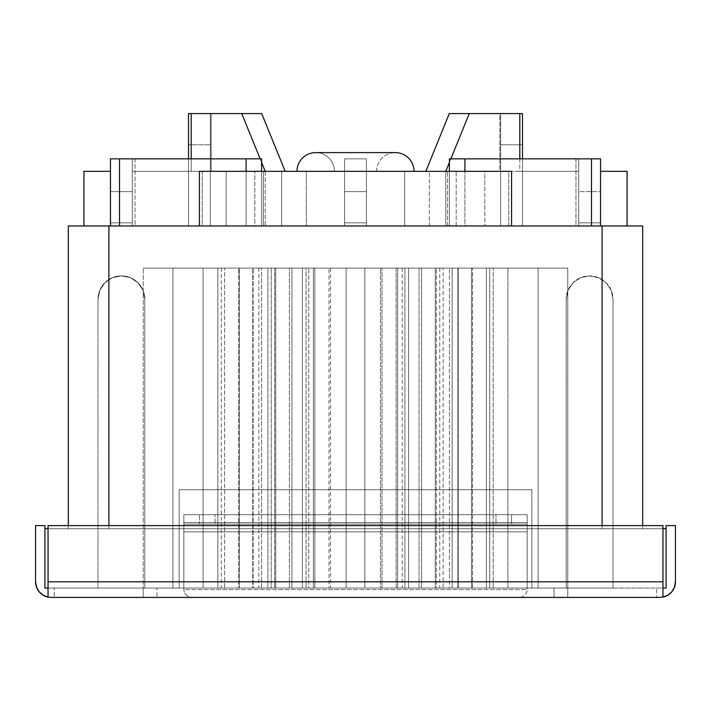 <?xml version="1.0" encoding="UTF-8"?>
<svg xmlns="http://www.w3.org/2000/svg" width="711" height="711" viewBox="0 0 711 711"><rect width="100%" height="100%" fill="white"/><g stroke="black" fill="none" stroke-linecap="round" stroke-linejoin="round"><path stroke-width="0.53" stroke-dasharray="3.56 2.67" d="M376.572 171.333L334.428 171.333A18.726 18.726 0 0 0 315.702 152.607A18.726 18.726 0 0 1 334.428 171.333L376.572 171.333A18.726 18.726 0 0 1 395.298 152.607A18.726 18.726 0 0 0 376.572 171.333L374.964 171.333L376.572 171.333M296.976 171.333L414.024 171.333L296.976 171.333M271.22 268.1L267.878 268.1L267.878 588.05L271.22 588.05L271.22 268.1L271.22 588.05L267.878 588.05L289.404 588.05L203.097 588.05L271.22 588.05L217.85 588.05L217.85 268.1L239.376 268.1L239.376 588.05L239.376 268.1L289.404 268.1L203.097 268.1L217.85 268.1L217.85 588.05L203.097 588.05L203.097 268.1L203.097 588.05L224.614 588.05L224.614 268.1L224.614 588.05L221.281 588.05L253.125 588.05L253.125 268.1L253.125 588.05L274.642 588.05L274.642 268.1L274.642 588.05L289.404 588.05L289.404 268.1L289.404 588.05L267.878 588.05L267.878 268.1L289.404 268.1L203.097 268.1L271.22 268.1M489.719 268.1L457.875 268.1L457.875 588.05L489.719 588.05L489.719 268.1L489.719 588.05L421.596 588.05L507.903 588.05L486.386 588.05L489.719 588.05L486.386 588.05L486.386 268.1L421.596 268.1L471.624 268.1L471.624 588.05L439.78 588.05L443.122 588.05L443.122 268.1L443.122 588.05L421.596 588.05L421.596 268.1L421.596 588.05L436.358 588.05L436.358 268.1L436.358 588.05L457.875 588.05L457.875 268.1L507.903 268.1L486.386 268.1L486.386 588.05L507.903 588.05L507.903 268.1L507.903 588.05L493.15 588.05L493.15 268.1L493.15 588.05L471.624 588.05L471.624 268.1L507.903 268.1L489.719 268.1M308.796 268.1L306.077 268.1L306.077 588.05L308.796 588.05L308.796 268.1L308.796 588.05L306.077 588.05L329.015 588.05L238.638 588.05L308.796 588.05L275.708 588.05L275.708 268.1L329.015 268.1L314.884 268.1L314.884 588.05L329.015 588.05L329.015 268.1L329.015 588.05L306.077 588.05L306.077 268.1L238.638 268.1L275.708 268.1L275.708 588.05L252.769 588.05L252.769 268.1L252.769 588.05L238.638 588.05L238.638 268.1L238.638 588.05L261.568 588.05L261.568 268.1L261.568 588.05L258.857 588.05L291.945 588.05L291.945 268.1L291.945 588.05L314.884 588.05L314.884 268.1L238.638 268.1L308.796 268.1M452.143 268.1L419.055 268.1L419.055 588.05L452.143 588.05L452.143 268.1L452.143 588.05L381.985 588.05L472.362 588.05L449.432 588.05L449.432 268.1L452.143 268.1M380.474 268.1L364.867 268.1L364.867 588.05L380.474 588.05L380.474 268.1L380.474 588.05L346.133 588.05L364.867 588.05L364.867 268.1L346.133 268.1L346.133 588.05L330.526 588.05L346.133 588.05L346.133 268.1L346.133 588.05L364.867 588.05L364.867 268.1L364.867 588.05L364.867 268.1L380.474 268.1M567.778 597.418L143.222 597.418L143.222 588.05L567.778 588.05L567.778 597.418L567.76 268.1L143.24 268.1L302.433 268.1L302.433 588.05L143.24 588.05L143.24 268.1L143.24 588.05L567.76 588.05L143.222 588.05L567.778 588.05L408.567 588.05L564.881 588.05L408.567 588.05L408.567 268.1L567.76 268.1L567.76 588.05L143.222 588.05L143.222 597.418L567.778 597.418M313.364 588.05L313.364 268.1L172.897 268.1L172.897 588.05L397.636 588.05L397.636 268.1L538.103 268.1L538.103 588.05L172.897 588.05L172.897 268.1L538.103 268.1L143.24 268.1L408.567 268.1L408.567 588.05L408.567 268.1L408.567 489.719L302.433 489.719L302.433 268.1L302.433 588.05L302.433 268.1L567.76 268.1L172.897 268.1L397.636 268.1L313.364 268.1L313.364 588.05L313.364 268.1L313.364 588.05L397.636 588.05L397.636 268.1L397.636 588.05L538.103 588.05L538.103 268.1L397.636 268.1L397.636 588.05L538.103 588.05L313.364 588.05M191.197 171.333L132.317 171.333L202.235 171.333L191.197 171.333L191.197 158.846L191.197 171.333L202.235 171.333L202.235 225.956L132.317 225.956L261.604 225.956L68.327 225.956L83.934 225.956L83.934 171.333L110.463 171.333L110.463 222.836L132.317 222.836L132.317 171.333L202.235 171.333L202.235 225.956L132.317 225.956L132.317 171.333L188.504 171.333L188.504 225.956L210.349 225.956L210.349 171.333L344.577 171.333L344.577 222.836L366.423 222.836L366.423 171.333L500.651 171.333L500.651 225.956L522.496 225.956L522.496 171.333L578.683 171.333L578.683 222.836L600.537 222.836L600.537 171.333L627.066 171.333L627.066 225.956L199.427 225.956L265.221 225.956L202.235 225.956L265.221 225.956L265.221 171.333L254.831 171.333L254.831 225.956L265.221 225.956L265.221 171.333L199.427 171.333L199.427 225.956L263.417 225.956L254.831 225.956L254.831 171.333L263.417 171.333L263.417 225.956L263.417 171.333L199.427 171.333L199.427 225.956L511.573 225.956L511.573 171.333L425.818 171.333L429.364 171.333L429.364 225.956L484.84 225.956L484.84 171.333L499.842 171.333L499.842 113.582L522.496 113.582L522.496 144.804L500.651 144.804L500.651 225.956L522.496 225.956L500.651 225.956L522.496 225.956L522.496 144.804L500.651 144.804L522.496 144.804L500.651 144.804L500.651 113.582L522.496 113.582L522.496 225.956L522.496 171.333L508.765 171.333L508.765 225.956L445.779 225.956L445.779 171.333L445.779 225.956L456.169 225.956L456.169 171.333L366.423 171.333L500.651 171.333L210.349 171.333L344.577 171.333L265.221 171.333L285.182 171.333L281.636 171.333L281.636 225.956L344.577 225.956L226.16 225.956L344.577 225.956L344.577 171.333L306.334 171.333L306.334 225.956L306.334 171.333L281.636 171.333L281.636 225.956L226.16 225.956L226.16 171.333L344.577 171.333L344.577 225.956L226.16 225.956L226.16 171.333L211.158 171.333L211.158 113.582L188.504 113.582L210.349 113.582L210.349 144.804L188.504 144.804L188.504 113.582L188.504 144.804L210.349 144.804L188.504 144.804L210.349 144.804L210.349 225.956L188.504 225.956L188.504 144.804L188.504 225.956L210.349 225.956L188.504 225.956L188.504 171.333L191.197 171.333M642.673 225.956L627.066 225.956L642.673 225.956L642.673 528.744L666.083 528.744L666.083 588.05L613.024 588.05L613.024 299.313L611.238 290.355L606.163 282.756L598.573 277.681L589.606 275.904L580.647 277.681L573.057 282.756L567.982 290.355L566.196 299.313L566.196 588.05L531.864 588.05L531.864 489.719L179.136 489.719L179.136 588.05L144.804 588.05L144.804 299.313L143.018 290.355L137.943 282.756L130.353 277.681L121.394 275.904L112.427 277.681L104.837 282.756L99.762 290.355L97.976 299.313L97.976 588.05L44.917 588.05L44.917 528.744L68.327 528.744L68.327 225.956L68.327 528.744L44.917 528.744L44.917 588.05L97.976 588.05L44.917 588.05L48.037 588.05L44.917 588.05L44.917 525.616L35.55 525.616L35.55 581.802L35.55 525.616L44.917 525.616L44.917 588.05L44.917 528.744L44.917 588.05L54.276 588.05L54.276 597.418L54.276 588.05L54.276 597.418L54.276 588.05L169.458 588.05L97.976 588.05L97.976 299.313A23.41 23.41 0 0 1 121.394 275.904A23.41 23.41 0 0 1 144.804 299.313A23.41 23.41 0 0 0 121.394 275.904A23.41 23.41 0 0 0 97.976 299.313L99.762 290.355L104.837 282.756L112.427 277.681L121.394 275.904L130.353 277.681L137.943 282.756L143.018 290.355L144.804 299.313L144.804 588.05L97.976 588.05L144.804 588.05L144.804 299.313L144.804 588.05L156.971 588.05L156.971 597.418L156.971 588.05L302.433 588.05L302.433 489.719L179.136 489.719L179.136 588.05L179.136 489.719L179.136 588.05L183.82 588.05L183.82 589.606L527.18 589.606L527.18 531.864L183.82 531.864L183.82 588.05L566.196 588.05L531.864 588.05L531.864 489.719L408.567 489.719L408.567 588.05L531.864 588.05L531.864 489.719L531.864 588.05L179.136 588.05L183.82 588.05L183.82 514.693L183.82 588.05L527.18 588.05L526.584 592.592L524.896 595.125L522.363 596.822L519.377 597.418L554.029 597.418L554.029 588.05L527.18 588.05L527.18 522.496L183.82 522.496L183.82 589.606L527.18 589.606L526.584 592.592L524.896 595.125L522.363 596.822L519.377 597.418L191.623 597.418L188.637 596.822L186.104 595.125L184.416 592.592L183.82 589.606L184.416 592.592L186.104 595.125L188.637 596.822L191.623 597.418L156.971 597.418L656.724 597.418L656.724 588.05L554.029 588.05L554.029 597.418L656.724 597.418L656.724 588.05L656.724 597.418L659.844 597.418L656.724 597.418L656.724 588.05L666.083 588.05L662.963 588.05L666.083 588.05L666.083 528.744L68.327 528.744L108.907 528.744L108.907 525.616L108.907 528.744L642.673 528.744L642.673 225.956M449.299 113.582L499.842 113.582L449.299 113.582M519.803 158.846L519.803 171.333L508.765 171.333L578.683 171.333L522.496 171.333L522.496 158.846L522.496 171.333L519.803 171.333L519.803 158.846M449.396 162.437L450.854 158.846L449.396 162.437M404.666 225.956L484.84 225.956L366.423 225.956L429.364 225.956L429.364 171.333L404.666 171.333L404.666 225.956L404.666 171.333L366.423 171.333L484.84 171.333L484.84 225.956L366.423 225.956L366.423 171.333L366.423 225.956L404.666 225.956M508.765 171.333L578.683 171.333L578.683 225.956L508.765 225.956L508.765 171.333M627.066 225.956L600.537 225.956L600.537 171.333L600.537 225.956L464.914 225.956L464.914 171.333L464.914 225.956L449.396 225.956L449.396 171.333L449.396 225.956L575.972 225.956L575.972 158.846L578.683 158.846L578.683 225.956L578.683 158.846L578.683 191.623L600.537 191.623L600.537 222.836L578.683 222.836L600.537 222.836L578.683 222.836L578.683 191.623L600.537 191.623L578.683 191.623L600.537 191.623L600.537 158.846L600.537 171.333L627.066 171.333L627.066 225.956M110.463 191.623L110.463 171.333L110.463 191.623L132.317 191.623L132.317 171.333L132.317 222.836L110.463 222.836L132.317 222.836L110.463 222.836L110.463 191.623L132.317 191.623L110.463 191.623L132.317 191.623L132.317 171.333L132.317 225.956L132.317 158.846L132.317 171.333L132.317 158.846L110.463 158.846L110.463 225.956L83.934 225.956L83.934 171.333L110.463 171.333L110.463 225.956L246.086 225.956L246.086 171.333L246.086 225.956L261.604 225.956L261.604 171.333L261.604 225.956L135.028 225.956L135.028 158.846L261.604 158.846L132.317 158.846L135.028 158.846L135.028 225.956L132.317 225.956L132.317 158.846L110.463 158.846L110.463 191.623M344.577 191.623L344.577 171.333L344.577 191.623L366.423 191.623L366.423 171.333L366.423 222.836L344.577 222.836L366.423 222.836L344.577 222.836L344.577 191.623L366.423 191.623L344.577 191.623L366.423 191.623L366.423 158.846L366.423 225.956L366.423 158.846L344.577 158.846L344.577 225.956L344.577 191.623M662.963 528.744L662.963 597.098L662.963 528.744L48.037 528.744L662.963 528.744L662.963 525.616L662.963 528.744M48.037 588.05L48.037 525.616L662.963 525.616L48.037 525.616L48.037 588.05M68.327 525.616L68.327 528.744L68.327 525.616M642.673 525.616L642.673 528.744L642.673 525.616M602.093 525.616L602.093 528.744L602.093 525.616M511.573 171.333L511.573 225.956L447.583 225.956L447.583 171.333L447.583 225.956L456.169 225.956L456.169 171.333L447.583 171.333L511.573 171.333M179.136 489.719L531.864 489.719L179.136 489.719M36.608 587.446L37.39 589.152M39.629 592.325L41.238 593.863M44.233 595.791L46.384 596.671M51.156 597.418L156.971 597.418L51.156 597.418A15.606 15.606 0 0 1 35.55 581.802M675.45 525.616L666.083 525.616L666.083 588.05L666.083 525.616L675.45 525.616L675.45 581.802L675.45 525.616M664.616 596.671L666.767 595.791M669.762 593.863L671.371 592.325M673.61 589.152L674.392 587.446M143.222 597.418L563.699 597.418L143.222 597.418M659.844 597.418A15.606 15.606 0 0 0 675.45 581.802M613.024 588.05L566.196 588.05L613.024 588.05L613.024 299.313A23.41 23.41 0 0 0 589.606 275.904A23.41 23.41 0 0 0 566.196 299.313A23.41 23.41 0 0 1 589.606 275.904A23.41 23.41 0 0 1 613.024 299.313L613.024 588.05L566.196 588.05L566.196 299.313L566.196 588.05L566.196 299.313L567.982 290.355L573.057 282.756L580.647 277.681L589.606 275.904L598.573 277.681L606.163 282.756L611.238 290.355L613.024 299.313L613.024 588.05M364.867 268.1L364.867 588.05L364.867 268.1L364.867 588.05L346.133 588.05L346.133 268.1L379.381 268.1L346.133 268.1L346.133 588.05L346.133 268.1L330.526 268.1L346.133 268.1L346.133 588.05L346.133 268.1L330.526 268.1L364.867 268.1M346.133 588.05L330.526 588.05L346.133 588.05M396.116 268.1L396.116 588.05L419.055 588.05L419.055 268.1L472.362 268.1L449.432 268.1L449.432 588.05L472.362 588.05L472.362 268.1L472.362 588.05L458.231 588.05L458.231 268.1L458.231 588.05L435.292 588.05L435.292 268.1L435.292 588.05L402.204 588.05L404.923 588.05L404.923 268.1L404.923 588.05L381.985 588.05L381.985 268.1L381.985 588.05L396.116 588.05L396.116 268.1L381.985 268.1L472.362 268.1L396.116 268.1M334.428 171.333L374.964 171.333L334.428 171.333M527.18 514.693L527.18 588.05L527.18 514.693L527.18 524.06L183.82 524.06L527.18 524.06L511.573 524.06L511.573 514.693L183.82 514.693L183.82 524.06L199.427 524.06L199.427 514.693L199.427 524.06L215.033 524.06L215.033 514.693L215.033 524.06L215.033 514.693L215.033 524.06L495.967 524.06L495.967 514.693L495.967 524.06L495.967 514.693L495.967 524.06L511.573 524.06L511.573 514.693L527.18 514.693L183.82 514.693L527.18 514.693L183.82 514.693L183.82 522.496L527.18 522.496L527.18 514.693M527.18 531.864L527.18 524.06L183.82 524.06L183.82 531.864L527.18 531.864M344.577 158.846L366.423 158.846L344.577 158.846L366.423 158.846L366.423 171.333L344.577 171.333L344.577 158.846M366.423 191.623L366.423 222.836L366.423 191.623M132.317 191.623L132.317 222.836L132.317 191.623M600.537 158.846L578.683 158.846L600.537 158.846M449.396 158.846L575.972 158.846L449.396 158.846M600.537 191.623L600.537 222.836L600.537 191.623M578.683 222.836L578.683 191.623L578.683 222.836M575.972 158.846L575.972 225.956L578.683 225.956L578.683 158.846L575.972 158.846M500.651 225.956L500.651 113.582L500.651 225.956M499.842 171.333L500.651 171.333L500.651 113.582L499.842 113.582L499.842 171.333M261.701 113.582L210.349 113.582L210.349 225.956L210.349 113.582L210.349 171.333L211.158 171.333L211.158 113.582L261.701 113.582M188.504 158.846L188.504 171.333L188.504 158.846M261.604 162.437L260.146 158.846L261.604 162.437M330.526 268.1L330.526 588.05M402.204 268.1L402.204 588.05M258.857 268.1L258.857 588.05M439.78 268.1L439.78 588.05M221.281 268.1L221.281 588.05M395.298 152.607L315.702 152.607"/><path stroke-width="1.07" d="M315.702 152.607A18.726 18.726 0 0 0 296.976 171.333A18.726 18.726 0 0 1 315.702 152.607L395.298 152.607A18.726 18.726 0 0 1 414.024 171.333A18.726 18.726 0 0 0 395.298 152.607M68.327 225.956L642.673 225.956L642.673 525.616L642.673 225.956L602.093 225.956L602.093 525.616L602.093 225.956L68.327 225.956L68.327 525.616L68.327 225.956M522.496 113.582L449.299 113.582L425.818 171.333L449.299 113.582L519.803 113.582L519.803 158.846L519.803 113.582L522.496 113.582L522.496 158.846L522.496 113.582M445.779 171.333L449.396 162.437L445.779 171.333M450.854 158.846L469.26 113.582L450.854 158.846M199.427 171.333L511.573 171.333L511.573 225.956L511.573 171.333L199.427 171.333L199.427 225.956L199.427 171.333M600.537 171.333L627.066 171.333L627.066 225.956L627.066 171.333L600.537 171.333M662.963 588.05L666.083 588.05L666.083 528.744L662.963 528.744L666.083 528.744L666.083 588.05L662.963 588.05M44.917 588.05L48.037 588.05L44.917 588.05L44.917 528.744L44.917 588.05M48.037 528.744L44.917 528.744L48.037 528.744M108.907 525.616L108.907 225.956L108.907 525.616M83.934 171.333L83.934 225.956L83.934 171.333L110.463 171.333L83.934 171.333M35.55 525.616L44.917 525.616L44.917 528.744L44.917 525.616L35.55 525.616L35.55 581.802L35.55 525.616M674.259 587.775L675.45 581.802L674.543 587.046L671.931 591.676L667.913 595.16L662.963 597.098L662.963 581.802L48.037 581.802L48.037 597.098L43.087 595.16L39.069 591.676L36.457 587.046L35.55 581.802L36.741 587.775M37.39 589.152L39.629 592.325M41.238 593.863L44.233 595.791M46.384 596.671L51.156 597.418L659.844 597.418L664.616 596.671M666.767 595.791L669.762 593.863M671.371 592.325L673.61 589.152M675.45 581.802L675.45 525.616L675.45 581.802A15.606 15.606 0 0 1 662.963 597.098L662.963 525.616L662.963 581.802L48.037 581.802L48.037 525.616L662.963 525.616L48.037 525.616L48.037 597.098A15.606 15.606 0 0 1 35.55 581.802M666.083 528.744L666.083 525.616L675.45 525.616L666.083 525.616L666.083 528.744M51.156 597.418L659.844 597.418M110.463 225.956L110.463 158.846L110.463 225.956M261.604 158.846L110.463 158.846L246.086 158.846L246.086 171.333L246.086 158.846L261.604 158.846L261.604 171.333L261.604 158.846M600.537 225.956L600.537 158.846L449.396 158.846L591.481 158.846L591.481 225.956L591.481 158.846L600.537 158.846L600.537 225.956M464.914 171.333L464.914 158.846L464.914 171.333M449.396 171.333L449.396 158.846L449.396 171.333M119.519 225.956L119.519 158.846L119.519 225.956M241.74 113.582L261.701 113.582L285.182 171.333L261.701 113.582L191.197 113.582L241.74 113.582L260.146 158.846L241.74 113.582M188.504 113.582L191.197 113.582L188.504 113.582L188.504 158.846L188.504 113.582M191.197 158.846L191.197 113.582L191.197 158.846M265.221 171.333L261.604 162.437L265.221 171.333"/></g></svg>

